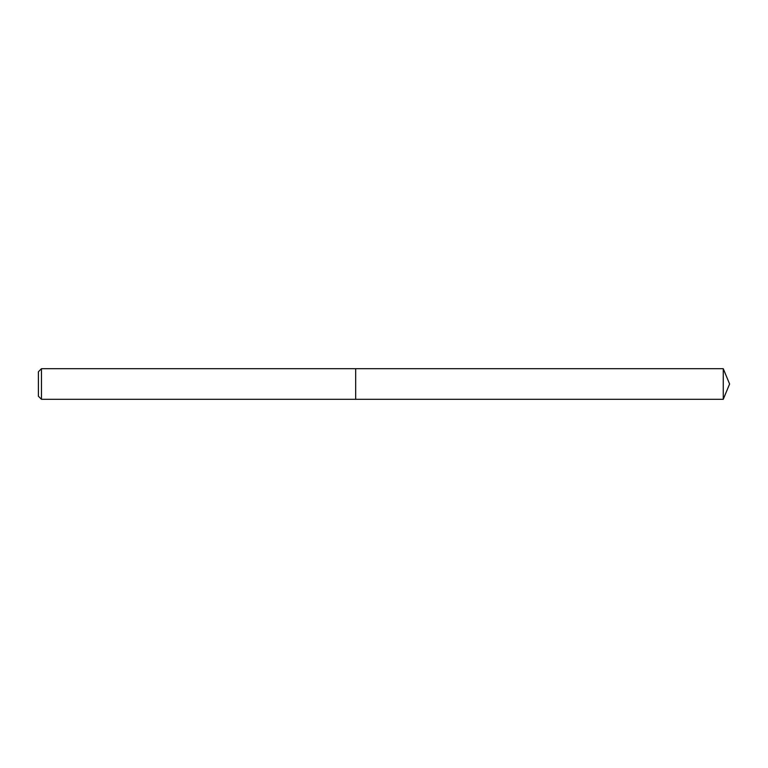 <?xml version="1.0" encoding="UTF-8"?>
<svg xmlns="http://www.w3.org/2000/svg" width="768" height="768" viewBox="0 0 768 768"><rect width="100%" height="100%" fill="white"/><g stroke="black" fill="none" stroke-linecap="round" stroke-linejoin="round"><path stroke-width="1.15" d="M41.462 368.707L41.462 399.293L355.67 399.293L355.67 368.707L41.462 368.707L38.4 371.76L38.4 396.24L41.462 399.293M355.67 368.707L355.67 399.293L723.264 399.293L723.264 368.707L355.67 368.707M723.264 368.707L729.6 384L723.264 399.293"/></g></svg>

